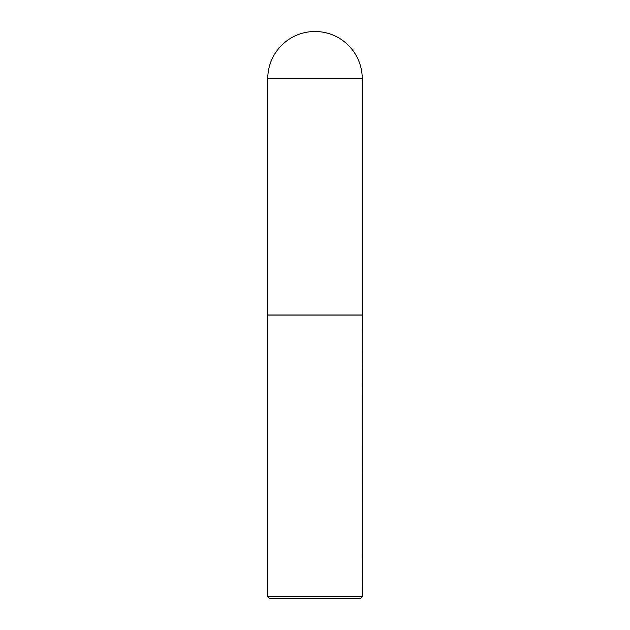 <?xml version="1.0" encoding="UTF-8"?>
<svg xmlns="http://www.w3.org/2000/svg" width="630" height="630" viewBox="0 0 630 630"><rect width="100%" height="100%" fill="white"/><g stroke="black" fill="none" stroke-linecap="round" stroke-linejoin="round"><path stroke-width="0.94" d="M267.75 78.75L267.75 315L362.25 315L362.25 78.75L267.75 78.75A47.25 47.25 0 0 1 315 31.5A47.25 47.25 0 0 1 362.25 78.75M362.25 315.094L267.75 315.094L267.75 596.61L362.25 596.61L362.155 315M362.25 596.61L360.36 598.5L269.64 598.5L267.75 596.61"/></g></svg>
